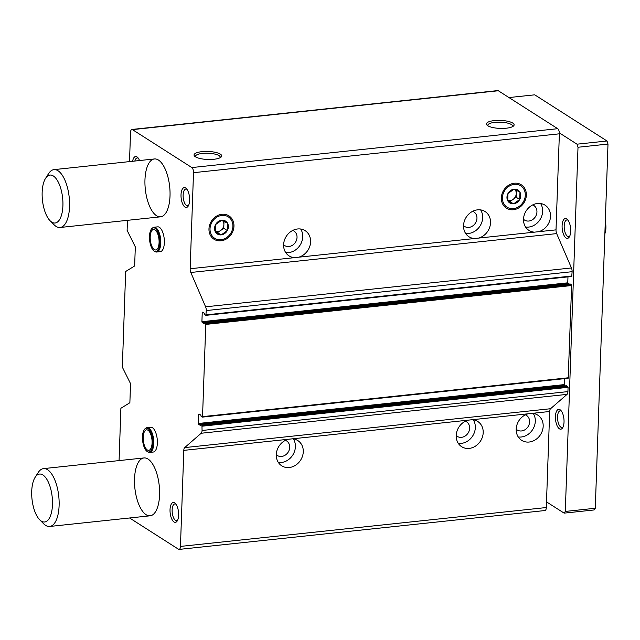 <?xml version="1.0" encoding="UTF-8"?>
<svg xmlns="http://www.w3.org/2000/svg" width="640" height="640" viewBox="0 0 640 640"><rect width="100%" height="100%" fill="white"/><g stroke="black" fill="none" stroke-linecap="round" stroke-linejoin="round"><path stroke-width="0.96" d="M292.336 438.84A14.96 12.864 -57.4 0 1 297.832 440.592A14.96 12.864 -57.4 0 1 300.616 460.128A14.96 12.864 -57.4 0 1 281.72 465.808A14.96 12.864 -57.4 0 1 276.728 451.424A14.96 12.864 -57.4 0 1 288.2 439.28L472.272 419.72A14.96 12.864 -57.4 0 1 477.76 421.48A14.96 12.864 -57.4 0 1 480.544 441.008A14.96 12.864 -57.4 0 1 461.648 446.696A14.96 12.864 -57.4 0 1 456.656 432.304A14.96 12.864 -57.4 0 1 468.128 420.16M129.512 161.608L130.528 132.456A4.152 1.752 83.9 0 1 131.88 129.464A4.152 1.752 83.9 0 1 132.456 129.624L191.856 167.568A4.152 1.752 83.9 0 1 193.504 172.688L190.152 268.736A4.152 1.752 83.9 0 0 190.8 272.48L205.6 306.824A4.152 1.752 83.9 0 1 206.256 310.568L205.888 315.344L204.648 314.584L204.4 313.368L202.536 312.176L202.232 312.632L201.912 321.696L202.176 322.52L204.04 323.704L204.312 322.84L205.504 323.584L205.768 324.408L202.544 416.64L202.328 417.12L201.096 416.368L200.848 415.152L198.984 413.96L198.672 414.416L198.36 423.48L198.624 424.296L200.48 425.488L200.76 424.624L201.952 425.368L202.064 430.48A4.152 1.752 83.9 0 1 201.192 433.248L184.688 447.6A4.152 1.752 83.9 0 0 183.808 450.368L180.456 546.416A4.152 1.752 83.9 0 1 179.104 549.408A4.152 1.752 83.9 0 1 178.528 549.248L129.584 517.984M532.248 413.352A14.96 12.864 -57.4 0 1 537.736 415.104A14.96 12.864 -57.4 0 1 540.52 434.64A14.96 12.864 -57.4 0 1 521.632 440.32A14.96 12.864 -57.4 0 1 516.64 425.928A14.96 12.864 -57.4 0 1 528.112 413.792L549.672 411.496L546.312 507.544A4.152 1.752 83.9 0 1 544.968 510.536L179.104 549.408M119.072 460.584L120.896 408.264L129.872 402.736L130.536 383.648L122.336 367.144L125.672 271.496L134.648 265.96L135.312 246.88L127.112 230.376L127.456 220.336M487.784 125.728A13.848 4.008 2 0 0 501.16 128.432A13.848 4.008 2 0 0 513.432 126.072A13.848 4.008 2 0 0 500.416 120.4A13.848 4.008 2 0 0 487.04 125.152A13.848 4.008 2 0 0 487.784 125.728M195.4 156.792A13.848 4.008 2 0 0 208.776 159.496A13.848 4.008 2 0 0 221.04 157.136A13.848 4.008 2 0 0 208.032 151.464A13.848 4.008 2 0 0 194.656 156.216A13.848 4.008 2 0 0 195.4 156.792M131.88 129.464L497.736 90.592A4.152 1.752 83.9 0 1 498.312 90.752L557.72 128.696A4.152 1.752 83.9 0 1 559.368 133.816L556.016 229.864A4.152 1.752 83.9 0 0 556.664 233.608L571.464 267.952A4.152 1.752 83.9 0 1 572.112 271.696L571.744 276.472L205.968 315.296M570.128 283.992L571.624 285.536L568.192 378.248L202.416 417.08M174.664 502.88A9.976 4.2 83.9 0 1 175.336 503.432A9.976 4.2 83.9 0 1 178.504 511.976A9.976 4.2 83.9 0 1 177.2 521A9.976 4.2 83.9 0 1 170.248 513.648A9.976 4.2 83.9 0 1 174.664 502.88M185.656 187.992A9.976 4.2 83.9 0 1 186.328 188.544A9.976 4.2 83.9 0 1 189.496 197.096A9.976 4.2 83.9 0 1 188.192 206.12A9.976 4.2 83.9 0 1 181.24 198.76A9.976 4.2 83.9 0 1 185.656 187.992M132.608 161.28A9.976 4.2 83.9 0 1 136.992 156.904A9.976 4.2 83.9 0 1 137.664 157.456A9.976 4.2 83.9 0 1 139.536 160.544M154.072 227.232L157.672 226.848A12.464 5.248 83.9 0 1 159.408 227.32A12.464 5.248 83.9 0 1 164.352 240.704A12.464 5.248 83.9 0 1 160.312 251.64L156.712 252.024A12.464 5.248 -96.1 0 0 160.76 241.08A12.464 5.248 -96.1 0 0 155.808 227.696A12.464 5.248 -96.1 0 0 154.072 227.232A12.464 5.248 -96.1 0 0 152.728 227.832L152.08 228.368A11.992 5.048 -96.1 0 0 149.624 240.24A11.992 5.048 -96.1 0 0 154.52 251.336A11.992 5.048 -96.1 0 0 159.816 242.696A11.992 5.048 -96.1 0 0 155.04 228.24A11.992 5.048 -96.1 0 0 152.08 228.368M147.08 427.608L150.68 427.232A12.464 5.248 83.9 0 1 152.408 427.696A12.464 5.248 83.9 0 1 157.36 441.08A12.464 5.248 83.9 0 1 153.312 452.024L149.712 452.408A12.464 5.248 -96.1 0 0 153.76 441.464A12.464 5.248 -96.1 0 0 148.808 428.08A12.464 5.248 -96.1 0 0 147.08 427.608A12.464 5.248 -96.1 0 0 145.728 428.216L145.08 428.744A11.992 5.048 -96.1 0 0 142.624 440.624A11.992 5.048 -96.1 0 0 147.52 451.72A11.992 5.048 -96.1 0 0 152.816 443.08A11.992 5.048 -96.1 0 0 148.048 428.624A11.992 5.048 -96.1 0 0 145.08 428.744M148.024 459.04A29.088 12.248 83.9 0 1 159.568 490.264A29.088 12.248 83.9 0 1 150.128 515.8A29.088 12.248 83.9 0 1 134.872 488.16A29.088 12.248 83.9 0 1 143.976 457.944A29.088 12.248 83.9 0 1 148.024 459.04M158.464 160.056A29.088 12.248 83.9 0 1 170.008 191.288A29.088 12.248 83.9 0 1 160.568 216.816A29.088 12.248 83.9 0 1 145.312 189.184A29.088 12.248 83.9 0 1 154.416 158.96A29.088 12.248 83.9 0 1 158.464 160.056M567.976 276.872L567.768 282.824L568.776 284.12M564.424 378.648L564.216 384.608L565.224 385.896M566.576 385.776L568.072 387.312L567.92 391.608A4.152 1.752 83.9 0 1 567.048 394.376L550.544 408.728A4.152 1.752 83.9 0 0 549.672 411.496M221.008 240.8A13.848 11.904 122.6 0 0 232.52 219.776A13.848 11.904 122.6 0 0 210.88 222.072A13.848 11.904 122.6 0 0 221.008 240.8M513.392 209.736A13.848 11.904 122.6 0 0 524.904 188.712A13.848 11.904 122.6 0 0 503.272 191.008A13.848 11.904 122.6 0 0 513.392 209.736M190.152 268.736L294.544 257.64A14.96 12.864 -57.4 0 1 289.056 255.888A14.96 12.864 -57.4 0 1 284.368 240.408A14.96 12.864 -57.4 0 1 297.608 228.968A14.96 12.864 -57.4 0 1 305.16 230.672A14.96 12.864 -57.4 0 1 310.152 245.064A14.96 12.864 -57.4 0 1 298.68 257.2L474.472 238.528A14.96 12.864 -57.4 0 1 468.984 236.768A14.96 12.864 -57.4 0 1 464.296 221.288A14.96 12.864 -57.4 0 1 477.536 209.848A14.96 12.864 -57.4 0 1 485.088 211.552A14.96 12.864 -57.4 0 1 490.08 225.944A14.96 12.864 -57.4 0 1 478.608 238.088L534.448 232.152A14.96 12.864 -57.4 0 1 528.96 230.4A14.96 12.864 -57.4 0 1 524.272 214.912A14.96 12.864 -57.4 0 1 537.512 203.48A14.96 12.864 -57.4 0 1 545.072 205.184A14.96 12.864 -57.4 0 1 550.064 219.568A14.96 12.864 -57.4 0 1 538.592 231.712L556.016 229.864M294.544 257.64L298.68 257.2M474.472 238.528L478.608 238.088M534.448 232.152L538.592 231.712M220.136 157.728A12.424 3.592 2 0 0 220.264 157.264A12.424 3.592 2 0 0 207.968 153.24A12.424 3.592 2 0 0 195.424 156.392A12.424 3.592 2 0 0 195.512 156.864M512.528 126.664A12.424 3.592 2 0 0 512.648 126.2A12.424 3.592 2 0 0 500.352 122.168A12.424 3.592 2 0 0 487.808 125.328A12.424 3.592 2 0 0 487.904 125.8M134.856 161.04A8.4 3.536 83.9 0 1 137.192 157.944A8.4 3.536 83.9 0 1 138.312 158.232M188.664 205.224A8.4 3.536 83.9 0 1 187.632 205.736A8.4 3.536 83.9 0 1 183.224 197.76A8.4 3.536 83.9 0 1 185.856 189.032A8.4 3.536 83.9 0 1 186.976 189.32M177.664 520.112A8.4 3.536 83.9 0 1 176.632 520.624A8.4 3.536 83.9 0 1 172.232 512.648A8.4 3.536 83.9 0 1 174.856 503.92A8.4 3.536 83.9 0 1 175.976 504.208M540.584 203.528A14.96 12.864 -57.4 0 1 539.984 219.688A14.96 12.864 -57.4 0 1 525.576 227.024M532.696 204.912A8.648 7.432 -57.4 0 1 533.792 205.472A8.648 7.432 -57.4 0 1 535.408 216.76A8.648 7.432 -57.4 0 1 524.488 220.048A8.648 7.432 -57.4 0 1 523.52 219.288M533.248 413.448A14.96 12.864 -57.4 0 1 532.648 429.608A14.96 12.864 -57.4 0 1 518.24 436.944M525.368 414.84A8.648 7.432 -57.4 0 1 526.464 415.4A8.648 7.432 -57.4 0 1 528.072 426.688A8.648 7.432 -57.4 0 1 517.16 429.968A8.648 7.432 -57.4 0 1 516.184 429.208M480.608 209.896A14.96 12.864 -57.4 0 1 480 226.056A14.96 12.864 -57.4 0 1 465.6 233.392M472.72 211.288A8.648 7.432 -57.4 0 1 473.816 211.848A8.648 7.432 -57.4 0 1 475.424 223.136A8.648 7.432 -57.4 0 1 464.512 226.416A8.648 7.432 -57.4 0 1 463.544 225.656M473.272 419.824A14.96 12.864 -57.4 0 1 472.672 435.984A14.96 12.864 -57.4 0 1 458.264 443.32M465.392 421.208A8.648 7.432 -57.4 0 1 466.488 421.768A8.648 7.432 -57.4 0 1 468.096 433.056A8.648 7.432 -57.4 0 1 457.184 436.344A8.648 7.432 -57.4 0 1 456.208 435.584M300.672 229.016A14.96 12.864 -57.4 0 1 300.072 245.176A14.96 12.864 -57.4 0 1 285.664 252.512M292.792 230.408A8.648 7.432 -57.4 0 1 293.888 230.968A8.648 7.432 -57.4 0 1 295.496 242.248A8.648 7.432 -57.4 0 1 284.584 245.536A8.648 7.432 -57.4 0 1 283.608 244.776M293.344 438.944A14.96 12.864 -57.4 0 1 292.744 455.096A14.96 12.864 -57.4 0 1 278.336 462.432M285.456 440.328A8.648 7.432 -57.4 0 1 286.56 440.888A8.648 7.432 -57.4 0 1 288.168 452.176A8.648 7.432 -57.4 0 1 277.248 455.456A8.648 7.432 -57.4 0 1 276.28 454.696M45.592 178.304L48.656 173.536A29.088 12.248 83.9 0 1 53.96 169.632A29.088 12.248 83.9 0 1 58 170.728A29.088 12.248 83.9 0 1 69.544 201.96A29.088 12.248 83.9 0 1 60.104 227.488A29.088 12.248 83.9 0 1 54.096 224.784L50.104 220.768A24.104 10.152 83.9 0 1 42.44 200.112A24.104 10.152 83.9 0 1 45.592 178.304A24.104 10.152 83.9 0 1 53.336 175.976A24.104 10.152 83.9 0 1 62.816 207.472A24.104 10.152 83.9 0 1 50.104 220.768M559.352 132.896L577.024 144.184L578.008 147.256L565.296 511.44L564.136 513.136L594.128 509.952L595.28 508.256L608 144.064L607.008 140.992L534.728 94.824L508.968 97.56M564.136 513.136L546.512 501.88M577.024 144.184L607.008 140.992M578.008 147.256L608 144.064M565.296 511.44L595.28 508.256M560.064 409.736A9.976 4.2 83.9 0 1 560.736 410.288A9.976 4.2 83.9 0 1 563.912 418.832A9.976 4.2 83.9 0 1 562.608 427.856A9.976 4.2 83.9 0 1 555.656 420.504A9.976 4.2 83.9 0 1 560.064 409.736M566.728 218.896A9.976 4.2 83.9 0 1 567.4 219.448A9.976 4.2 83.9 0 1 570.576 228A9.976 4.2 83.9 0 1 569.272 237.016A9.976 4.2 83.9 0 1 562.32 229.664A9.976 4.2 83.9 0 1 566.728 218.896M569.736 236.128A8.4 3.536 83.9 0 1 568.704 236.64A8.4 3.536 83.9 0 1 564.296 228.664A8.4 3.536 83.9 0 1 566.928 219.936A8.4 3.536 83.9 0 1 568.048 220.224M563.072 426.968A8.4 3.536 83.9 0 1 562.04 427.48A8.4 3.536 83.9 0 1 557.632 419.504A8.4 3.536 83.9 0 1 560.264 410.776A8.4 3.536 83.9 0 1 561.384 411.064M35.152 477.288L38.216 472.52A29.088 12.248 83.9 0 1 43.52 468.616A29.088 12.248 83.9 0 1 47.56 469.712A29.088 12.248 83.9 0 1 59.104 500.944A29.088 12.248 83.9 0 1 49.664 526.472A29.088 12.248 83.9 0 1 43.656 523.768L39.664 519.752A24.104 10.152 83.9 0 1 32 499.096A24.104 10.152 83.9 0 1 35.152 477.288A24.104 10.152 83.9 0 1 42.896 474.96A24.104 10.152 83.9 0 1 52.376 506.448A24.104 10.152 83.9 0 1 39.664 519.752M605.296 221.4A11.992 5.048 83.9 0 1 604.872 233.744M605.2 224.272A12.464 5.248 83.9 0 1 604.928 231.96M507.736 200.736A7.648 6.576 -57.4 0 1 507.984 193.512L507.728 200.792L513.552 203.8A7.648 6.576 -57.4 0 1 507.776 200.816M519.672 199.552A7.648 6.576 -57.4 0 1 513.648 203.792L519.728 199.52L519.976 192.232A7.648 6.576 -57.4 0 1 519.728 199.456M514.16 189.16A7.648 6.576 -57.4 0 1 519.936 192.152L514.112 189.136L507.984 193.512M502.416 197.696A12.688 10.904 -57.4 0 1 519.944 185.368A12.688 10.904 -57.4 0 1 519.208 206.384A12.688 10.904 -57.4 0 1 502.416 197.696M508.04 193.416A7.648 6.576 -57.4 0 1 514.064 189.176M507.672 200.328L513.6 203.832M510.024 201.544L516.144 197.232L519.728 199.52M516.144 197.232L516.392 190.264M514.944 189.544A6.648 5.72 -57.4 0 1 516.272 193.56A6.648 5.72 -57.4 0 1 513.088 199.384A6.648 5.72 -57.4 0 1 507.664 200.28M215.344 231.8A7.648 6.576 -57.4 0 1 215.6 224.576L215.344 231.856L221.168 234.872A7.648 6.576 -57.4 0 1 215.392 231.88M227.288 230.616A7.648 6.576 -57.4 0 1 221.264 234.856L227.336 230.584L227.592 223.296A7.648 6.576 -57.4 0 1 227.344 230.528M221.776 220.232A7.648 6.576 -57.4 0 1 227.544 223.216L221.728 220.2L215.6 224.576M210.024 228.768A12.688 10.904 -57.4 0 1 227.56 216.432A12.688 10.904 -57.4 0 1 226.824 237.448A12.688 10.904 -57.4 0 1 210.024 228.768M215.648 224.48A7.648 6.576 -57.4 0 1 221.672 220.24M215.28 231.392L221.216 234.896M217.632 232.608L223.76 228.296L227.336 230.584M223.76 228.296L224 221.328M222.56 220.608A6.648 5.72 -57.4 0 1 223.888 224.624A6.648 5.72 -57.4 0 1 220.696 230.456A6.648 5.72 -57.4 0 1 215.272 231.344M147.992 430.232A10.304 4.336 -96.1 0 0 146.56 429.84A10.304 4.336 -96.1 0 0 143.328 440.544A10.304 4.336 -96.1 0 0 148.736 450.336A10.304 4.336 -96.1 0 0 152.08 441.296A10.304 4.336 -96.1 0 0 147.992 430.232M147.52 451.72L148.264 452.104A12.464 5.248 -96.1 0 0 149.712 452.408M154.984 229.848A10.304 4.336 -96.1 0 0 153.552 229.456A10.304 4.336 -96.1 0 0 150.328 240.168A10.304 4.336 -96.1 0 0 155.728 249.96A10.304 4.336 -96.1 0 0 159.08 240.912A10.304 4.336 -96.1 0 0 154.984 229.848M154.52 251.336L155.264 251.72A12.464 5.248 -96.1 0 0 156.712 252.024M183.808 450.368L288.2 439.28M180.456 546.416L546.312 507.544M472.272 419.72L528.112 413.792M191.856 167.568L557.72 128.696M132.456 129.624L498.312 90.752M202.544 416.64L568.408 377.768M205.768 324.408L571.624 285.536M206.104 314.864L571.96 275.992M206.256 310.568L572.112 271.696M193.504 172.688L559.368 133.816M190.8 272.48L556.664 233.608M205.6 306.824L571.464 267.952M202.216 426.184L568.072 387.312M202.064 430.48L567.92 391.608M201.192 433.248L567.048 394.376M184.688 447.6L550.544 408.728M202.232 312.632L203.104 312.536M201.912 321.696L567.768 282.824M202.176 322.52L568.032 283.648M204.36 322.856L570.216 283.984M205.504 323.584L571.36 284.712M198.672 414.416L199.544 414.32M198.36 423.48L564.216 384.608M198.624 424.296L564.48 385.424M200.808 424.632L566.664 385.76M201.952 425.368L567.808 386.496M205.888 315.344L571.744 276.472M204.312 322.84L570.176 283.968M202.328 417.12L568.192 378.248M200.76 424.624L566.616 385.752M60.104 227.488L160.568 216.816M53.96 169.632L154.416 158.96M49.664 526.472L150.128 515.8M43.52 468.616L143.976 457.944"/></g></svg>
